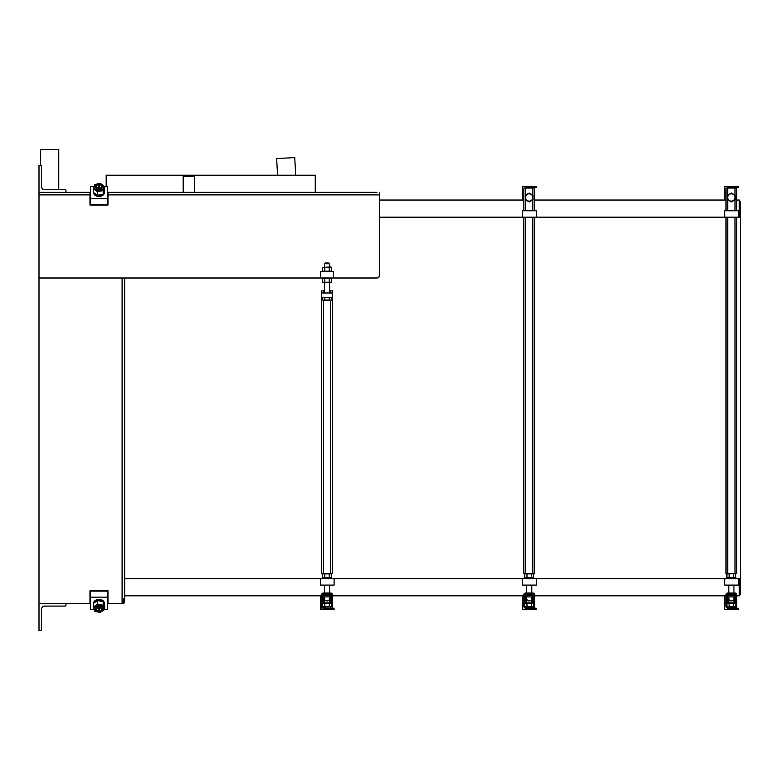 <?xml version="1.0" encoding="UTF-8"?>
<svg xmlns="http://www.w3.org/2000/svg" width="780" height="780" viewBox="0 0 780 780"><rect width="100%" height="100%" fill="white"/><g stroke="black" fill="none" stroke-linecap="round" stroke-linejoin="round"><path stroke-width="1.17" d="M65.988 192.338L39 192.338L39 165.35L40.589 165.35A0.985 0.985 0 0 1 41.574 166.335L41.574 186.771A3.003 3.003 0 0 0 44.567 189.764L65.003 189.764A0.985 0.985 0 0 1 65.988 190.749L65.988 192.338L89.973 192.338L89.973 205.052L107.962 205.052L107.962 192.338L376.935 192.338M39 192.338L39 278.002L376.506 278.002A3.003 3.003 0 0 0 379.509 274.999L379.509 192.338M58.763 149.506L58.763 189.764L58.763 149.506L40.648 149.506L40.648 165.35L40.648 149.506M122.09 603.515L107.962 603.515L107.962 590.792L89.973 590.792L89.973 603.515L39 603.515L39 278.002L122.09 278.002L122.09 603.515L123.825 603.515L123.825 598.796L124.663 598.796L124.663 600.941A2.574 2.574 0 0 1 123.825 602.842M379.509 195.761L379.509 275.428A2.574 2.574 0 0 1 376.935 278.002L333.46 278.002L333.46 271.577L320.609 271.577L320.609 278.002L124.663 278.002L124.663 598.796M124.663 573.534L124.663 570.96M194.649 192.338L194.649 176.66L183.173 176.66L183.173 192.338M39 165.35L40.589 165.35M58.763 189.764L65.003 189.764M39 603.515L39 630.493L40.589 630.493A0.985 0.985 0 0 0 41.574 629.509L41.574 609.082A3.003 3.003 0 0 1 44.567 606.079L65.003 606.079A0.985 0.985 0 0 0 65.988 605.095L65.988 603.515L39 603.515M39 630.493L40.589 630.493M41.574 609.082A3.003 3.003 0 0 1 44.567 606.079L65.003 606.079M93.912 186.576L90.402 186.576L90.402 204.75L107.533 204.75L107.533 186.576L104.695 186.576M90.402 198.695L107.533 198.695M104.695 609.268L107.533 609.268L107.533 591.094L90.402 591.094L90.402 609.268L93.912 609.268M107.533 597.149L90.402 597.149M277.534 175.198L276.656 158.545L294.752 157.599L295.678 175.198M124.663 578.672L320.404 578.672L320.404 585.097L334.103 585.097L334.103 578.672L522.561 578.672L522.561 585.097L536.269 585.097L536.269 578.672L724.727 578.672L724.727 585.097L738.426 585.097L738.426 578.672L739.284 578.672L739.284 595.803L736.72 595.803L736.72 607.795L726.726 607.795M726.005 595.803L534.553 595.803L534.553 607.795L524.56 607.795M523.848 595.803L332.397 595.803L332.397 608.225M321.682 595.803L124.663 595.803M320.404 578.672L334.103 578.672M320.404 595.803L320.404 609.511L334.103 609.511L334.103 608.868A0.643 0.643 0 0 0 333.46 608.225L323.612 608.225A1.93 1.93 0 0 1 321.682 606.294L321.682 596.447A0.643 0.643 0 0 0 321.038 595.803M522.561 578.672L536.269 578.672M522.561 595.803L522.561 609.511L536.269 609.511L536.269 608.868A0.643 0.643 0 0 0 535.626 608.225L525.779 608.225A1.93 1.93 0 0 1 523.848 606.294L523.848 596.447A0.643 0.643 0 0 0 523.204 595.803M724.727 578.672L738.426 578.672M724.727 595.803L724.727 609.511L738.426 609.511L738.426 608.868A0.643 0.643 0 0 0 737.792 608.225L727.935 608.225A1.93 1.93 0 0 1 726.005 606.294L726.005 596.447A0.643 0.643 0 0 0 725.371 595.803M323.612 608.225A1.93 1.93 0 0 1 321.682 606.294L321.682 596.447M334.103 609.511L334.103 608.868M525.779 608.225A1.93 1.93 0 0 1 523.848 606.294L523.848 596.447M536.269 609.511L536.269 608.868M727.935 608.225A1.93 1.93 0 0 1 726.005 606.294L726.005 596.447M738.426 609.511L738.426 608.868M736.72 200.041L739.284 200.041L739.284 217.181L379.509 217.181M726.005 200.041L534.553 200.041M523.848 200.041L379.509 200.041M522.561 217.181L522.561 210.756L536.269 210.756L536.269 217.181M535.626 187.619L525.779 187.619A1.93 1.93 0 0 0 524.56 188.048A1.93 1.93 0 0 1 525.779 187.619L535.626 187.619A0.643 0.643 0 0 0 536.269 186.986L536.269 186.342L522.561 186.342L522.561 200.041M523.848 199.397A0.643 0.643 0 0 1 523.204 200.041M724.727 217.181L724.727 210.756L738.426 210.756L738.426 217.181M737.792 187.619L727.935 187.619A1.93 1.93 0 0 0 726.726 188.048A1.93 1.93 0 0 1 727.935 187.619L737.792 187.619A0.643 0.643 0 0 0 738.426 186.986L738.426 186.342L724.727 186.342L724.727 200.041M726.005 199.397A0.643 0.643 0 0 1 725.371 200.041M523.848 217.181L523.848 573.534L532.837 573.534L532.837 217.181M523.848 210.756L523.848 188.048L534.553 188.048L534.553 210.756M534.553 217.181L534.553 573.534L532.837 573.534M726.005 217.181L726.005 573.534L735.004 573.534L735.004 217.181M726.005 210.756L726.005 188.048L736.72 188.048L736.72 210.756M736.72 217.181L736.72 573.534L727.048 573.914M523.848 606.411L523.897 602.413M534.505 602.413L534.553 605.543A1.716 1.394 180 0 0 533.657 604.315M533.179 606.752L534.553 606.752L534.553 605.543M726.005 596.115L726.005 606.411M736.671 602.413L736.72 605.543A1.716 1.394 180 0 0 735.813 604.315M735.345 606.752L736.72 606.752L736.72 605.543M323.398 603.73L330.681 603.73A1.716 1.716 0 0 0 332.397 602.014L332.397 594.731A1.716 1.716 0 0 0 330.681 593.014L323.398 593.014A1.716 1.716 0 0 0 321.682 594.731L321.682 602.014A1.716 1.716 0 0 0 323.398 603.73M323.398 602.872L330.681 602.872A0.858 0.858 0 0 0 331.539 602.014L331.539 594.731A0.858 0.858 0 0 0 330.681 593.873L323.398 593.873A0.858 0.858 0 0 0 322.54 594.731L322.54 602.014A0.858 0.858 0 0 0 323.398 602.872L323.398 600.727M331.539 596.115A0.858 0.497 0 0 0 330.681 595.618L330.681 596.875A0.858 0.858 0 0 1 331.539 597.733A0.858 0.858 0 0 0 330.681 596.875L323.398 596.875A0.858 0.858 0 0 0 322.54 597.733A0.858 0.858 0 0 1 323.398 596.875A0.858 0.858 0 0 0 322.54 597.733A0.858 0.858 0 0 1 323.398 596.875L323.398 594.409L330.681 594.409L330.681 595.618L323.398 595.618A0.858 0.497 180 0 0 322.54 596.115M330.623 596.875L331.49 598.377L329.267 602.228M324.811 602.228L322.589 598.377L323.456 596.875M324.47 600.98A3.666 3.666 0 0 1 323.7 596.875M330.379 596.875A3.666 3.666 0 0 1 329.608 600.98M324.811 599.654A2.574 2.574 0 0 0 329.608 598.377A2.574 2.574 0 0 1 327.034 600.941A2.574 2.574 0 0 1 324.47 598.377A2.574 2.574 0 0 0 324.811 599.654M525.564 603.73L532.837 603.73A1.716 1.716 0 0 0 534.553 602.014L534.553 594.731A1.716 1.716 0 0 0 532.837 593.014L525.564 593.014A1.716 1.716 0 0 0 523.848 594.731L523.848 602.014A1.716 1.716 0 0 0 525.564 603.73M525.564 602.872L532.837 602.872A0.858 0.858 0 0 0 533.696 602.014L533.696 594.731A0.858 0.858 0 0 0 532.837 593.873L525.564 593.873A0.858 0.858 0 0 0 524.706 594.731L524.706 602.014A0.858 0.858 0 0 0 525.564 602.872L525.564 600.727M533.696 596.115A0.858 0.497 0 0 0 532.837 595.618L532.837 596.875A0.858 0.858 0 0 1 533.696 597.733A0.858 0.858 0 0 0 532.837 596.875L525.564 596.875A0.858 0.858 0 0 0 524.706 597.733A0.858 0.858 0 0 1 525.564 596.875A0.858 0.858 0 0 0 524.706 597.733A0.858 0.858 0 0 1 525.564 596.875L525.564 594.409L532.837 594.409L532.837 595.618L525.564 595.618A0.858 0.497 180 0 0 524.706 596.115M532.789 596.875L533.657 598.377L531.424 602.228M526.978 602.228L524.745 598.377L525.613 596.875M526.627 600.98A3.666 3.666 0 0 1 525.856 596.875M532.545 596.875A3.666 3.666 0 0 1 531.775 600.98M527.114 596.875A2.574 2.574 0 0 0 529.864 600.853A2.574 2.574 0 0 0 531.287 596.875M727.721 603.73L735.004 603.73A1.716 1.716 0 0 0 736.72 602.014L736.72 594.731A1.716 1.716 0 0 0 735.004 593.014L727.721 593.014A1.716 1.716 0 0 0 726.005 594.731L726.005 602.014A1.716 1.716 0 0 0 727.721 603.73M727.721 602.872L735.004 602.872A0.858 0.858 0 0 0 735.862 602.014L735.862 594.731A0.858 0.858 0 0 0 735.004 593.873L727.721 593.873A0.858 0.858 0 0 0 726.862 594.731L726.862 602.014A0.858 0.858 0 0 0 727.721 602.872L727.721 600.727M735.862 596.115A0.858 0.497 0 0 0 735.004 595.618L735.004 596.875A0.858 0.858 0 0 1 735.862 597.733A0.858 0.858 0 0 0 735.004 596.875L727.721 596.875A0.858 0.858 0 0 0 726.862 597.733A0.858 0.858 0 0 1 727.721 596.875A0.858 0.858 0 0 0 726.862 597.733A0.858 0.858 0 0 1 727.721 596.875L727.721 594.409L735.004 594.409L735.004 595.618L727.721 595.618A0.858 0.497 180 0 0 726.862 596.115M734.945 596.875L735.813 598.377L733.59 602.228M729.134 602.228L726.911 598.377L727.779 596.875M728.793 600.98A3.666 3.666 0 0 1 728.023 596.875A3.666 3.666 0 0 0 728.793 600.98M734.701 596.875A3.666 3.666 0 0 1 733.931 600.98A3.666 3.666 0 0 0 734.701 596.875M729.134 599.654A2.574 2.574 0 0 0 733.931 598.377A2.574 2.574 0 0 1 731.367 600.941A2.574 2.574 0 0 1 728.793 598.377A2.574 2.574 0 0 0 729.134 599.654M321.682 603.691L321.682 596.115L321.682 603.691L323.076 603.691M321.682 607.688L321.682 609.082M331.003 603.691L332.397 603.691L332.397 606.83A1.716 1.394 180 0 0 331.49 605.602M322.793 608.039L332.397 608.039L332.397 606.83M330.681 573.534L332.397 573.534L332.397 297.268L321.682 297.268L321.682 573.534L330.681 573.534L330.681 300.485M329.608 290.843L332.397 290.843L332.397 292.988L321.682 292.988L321.682 290.843L324.47 290.843M321.682 292.988L321.682 297.268M332.397 292.988L332.397 297.268M106.178 186.576L106.178 175.198L315.256 175.198L315.256 192.338M739.284 580.388L740.571 580.388L740.571 215.465L739.284 215.465M739.284 206.895L740.571 206.895L740.571 215.465M739.284 201.757L740.571 201.757L740.571 206.895M739.284 588.949L740.571 588.949L740.571 580.388M740.571 588.949L740.571 594.087L739.284 594.087M99.391 189.423A3.422 2.428 180 0 0 102.394 187.024A3.422 2.428 180 0 0 99.391 184.616L99.391 184.616A2.574 1.814 180 0 1 101.537 186.42A2.574 1.814 180 0 1 99.391 188.204L99.391 189.589M98.534 189.423L98.534 188.204A2.574 1.814 180 0 1 96.398 186.42A2.574 1.814 180 0 1 98.534 184.626L98.534 184.616A3.422 2.428 180 0 0 95.54 187.024A3.422 2.428 180 0 0 98.534 189.423L98.534 189.589M99.391 184.626L99.391 188.204M98.534 188.204L98.534 184.626M98.534 606.421A3.422 2.428 0 0 0 95.54 608.829A3.422 2.428 0 0 0 98.534 611.227L98.534 611.227A2.574 1.814 0 0 1 96.398 609.433A2.574 1.814 0 0 1 98.534 607.639L98.534 606.255M99.391 606.421L99.391 607.639A2.574 1.814 0 0 1 101.537 609.433A2.574 1.814 0 0 1 99.391 611.227L99.391 611.227A3.422 2.428 0 0 0 102.394 608.829A3.422 2.428 0 0 0 99.391 606.421L99.391 606.255M98.534 611.227L98.534 607.639M99.391 607.639L99.391 611.227M102.755 194.366A5.372 3.802 -0 0 1 95.355 194.483L95.735 195.682A5.372 3.802 -0 0 0 101.371 196.034A5.372 3.802 -0 0 0 104.335 192.641L104.335 191.666A5.372 3.802 -0 0 0 104.325 191.373M93.59 192.67A5.372 3.802 -0 0 0 94.984 195.195L94.663 193.947A5.372 3.802 -0 0 1 93.922 192.982M103.321 193.889A5.372 3.802 -0 0 0 104.335 191.666M93.922 602.862A5.372 3.802 180 0 1 94.984 601.624L94.663 600.932A5.372 3.802 180 0 0 93.59 603.174M104.325 604.471A5.372 3.802 180 0 0 104.335 604.178L104.335 603.213A5.372 3.802 180 0 0 101.137 599.732A5.372 3.802 180 0 0 95.355 600.395L95.735 601.136A5.372 3.802 180 0 1 102.755 601.477M104.335 604.178A5.372 3.802 180 0 0 103.321 601.955M94.663 600.932L95.55 601.556M94.809 611.218L95.764 611.569M104.169 609.833L100.503 612.28L94.77 611.198L93.23 607.142L97.432 604.178L103.165 605.26L104.695 609.317L104.695 605.699L103.165 601.643L97.432 600.551L93.23 603.525L93.23 607.142M101.029 183.797L100.522 183.573M100.406 183.563L99.859 183.563M100.503 183.563L104.695 186.527L103.165 190.583L97.432 191.666L93.23 188.701L94.77 184.645L100.503 183.563M93.23 188.701L93.23 192.328L97.432 195.293L103.165 194.21L104.695 190.154L104.695 186.527M103.165 194.21L103.165 190.583M97.432 195.293L97.432 191.666M102.414 189.628A4.885 3.451 180 0 1 94.243 188.078A4.885 3.451 180 0 1 100.23 183.856A4.885 3.451 180 0 1 102.414 189.628M95.54 187.102A3.422 2.428 -0 0 0 96.544 188.897A3.422 2.428 -0 0 0 98.962 189.608A3.422 2.428 -0 0 0 102.385 187.102M99.391 184.782A3.422 2.428 -0 0 0 98.534 184.782M97.432 600.551L97.432 604.178M103.165 601.643L103.165 605.26M95.511 611.101A4.885 3.451 0 0 1 97.695 605.329A4.885 3.451 0 0 1 103.681 609.55A4.885 3.451 0 0 1 95.511 611.101M102.385 608.741A3.422 2.428 180 0 0 98.962 606.236A3.422 2.428 180 0 0 96.544 606.947A3.422 2.428 180 0 0 95.54 608.741M98.534 611.062A3.422 2.428 180 0 0 99.391 611.062M740.571 282.711L740.571 281.424M740.571 286.562L740.571 285.275M740.571 398.356L740.571 397.069M740.571 402.207L740.571 400.92M740.571 514L740.571 512.713M740.571 517.852L740.571 516.565M529.201 201.133A3.666 3.666 0 0 1 526.032 195.643A3.666 3.666 0 0 1 532.37 195.643A3.666 3.666 0 0 1 529.201 201.133M525.35 195.253L529.201 193.021L533.052 195.253L533.052 199.7L529.201 201.922L525.35 199.7L525.35 195.253M524.872 606.557L526.978 606.479L526.978 603.73L524.745 603.73L524.745 606.479L525.535 606.938L533.51 606.557M531.424 606.479L533.657 606.479L533.657 603.73L531.424 603.73L531.424 606.479L526.958 606.499M731.367 201.133A3.666 3.666 0 0 1 728.188 195.643A3.666 3.666 0 0 1 734.536 195.643A3.666 3.666 0 0 1 731.367 201.133M727.506 195.253L731.367 193.021L735.218 195.253L735.218 199.7L731.367 201.922L727.506 199.7L727.506 195.253M727.038 606.557L729.134 606.479L729.134 603.73L726.911 603.73L726.911 606.479L735.023 606.938L735.004 607.795M735.023 606.938L735.813 606.479L735.813 603.73L733.59 603.73L733.59 606.479L735.676 606.557M729.115 606.499L733.59 606.479M322.715 606.557L324.811 606.479L324.811 603.73L322.589 603.73L322.589 606.479L323.378 606.938L331.354 606.557M329.267 606.479L331.49 606.479L331.49 603.73L329.267 603.73L329.267 606.479L324.811 606.479M322.589 297.268L322.589 300.027L323.378 300.485L331.354 300.105M329.267 297.268L329.267 300.027L331.49 300.027L331.49 297.268M324.811 297.268L324.811 300.027L329.267 300.027M322.715 300.095L324.811 300.027M324.47 266.945L324.47 263.757L329.608 263.757L329.608 266.945M324.47 263.757L325.221 263.006L328.858 263.006L329.608 263.757M728.793 598.377A2.574 2.574 0 0 1 729.28 596.875M733.453 596.875A2.574 2.574 0 0 1 733.931 598.377M728.539 601.195L727.506 600.6L727.506 599.41M735.218 599.41L735.218 600.6L734.185 601.195M727.038 577.775L735.676 577.775M727.701 573.534L726.911 573.983L726.911 577.697L727.701 578.155L735.023 578.155L735.813 577.697L735.686 573.914M729.134 573.983L729.134 577.697M733.59 573.983L733.59 577.697M526.383 601.195L525.35 600.6L525.35 599.41M533.052 599.41L533.052 600.6L532.018 601.195M533.53 573.914L524.891 573.914M524.872 577.775L533.51 577.775M525.535 573.534L524.745 573.983L524.745 577.697L525.535 578.155L533.657 577.697L533.657 573.983L532.867 573.534M526.978 573.983L526.978 577.697M531.424 573.983L531.424 577.697M324.47 598.377A2.574 2.574 0 0 1 324.948 596.875M329.121 596.875A2.574 2.574 0 0 1 329.608 598.377M324.217 601.195L323.183 600.6L323.183 599.41M330.895 599.41L330.895 600.6L329.862 601.195M331.363 573.914L322.725 573.914M322.715 577.775L331.354 577.775M323.378 573.534L322.589 573.983L322.589 577.697L323.378 578.155L331.49 577.697L331.49 573.983L330.7 573.534M324.811 573.983L324.811 577.697M329.267 573.983L329.267 577.697M322.715 271.186L331.354 271.196M331.363 267.335L322.725 267.325M330.7 271.577L331.49 271.118L331.49 267.404L330.7 266.945L322.589 267.404L322.589 271.118L323.378 271.577M329.267 271.118L329.267 267.404M324.811 271.118L324.811 267.404M331.363 278.382L322.725 278.372M322.715 282.233L331.354 282.243M323.378 278.002L322.589 278.45L322.589 282.165L323.378 282.623L331.49 282.165L331.49 278.45L330.7 278.002M324.811 278.45L324.811 282.165M329.267 278.45L329.267 282.165M89.973 194.903L39 194.903M379.509 194.903L107.962 194.903M525.564 573.534L525.564 217.181M525.564 210.756L525.564 199.826M525.564 195.127L525.564 188.048M532.837 210.756L532.837 199.826M532.837 195.127L532.837 188.048M727.721 573.534L727.721 217.181M727.721 210.756L727.721 199.826M727.721 195.127L727.721 188.048M735.004 210.756L735.004 199.826M735.004 195.127L735.004 188.048M533.598 602.413L531.775 602.413M526.627 602.413L524.803 602.413M532.837 602.872L532.837 600.727M523.848 605.543A1.716 1.394 0 0 1 524.745 604.315M525.564 606.938L525.564 607.795M523.907 606.752L525.223 606.752M532.837 606.938L532.837 607.795M523.848 606.362A1.716 1.394 0 0 1 524.745 605.183M534.553 606.411A1.716 1.394 180 0 0 533.657 605.183M735.764 602.413L733.931 602.413M728.793 602.413L726.96 602.413M735.004 602.872L735.004 600.727M726.005 605.543A1.716 1.394 0 0 1 726.911 604.315M727.721 606.938L727.721 607.795M726.063 606.752L727.389 606.752M726.014 606.362A1.716 1.394 0 0 1 726.911 605.183M736.72 606.411A1.716 1.394 180 0 0 735.813 605.183M322.54 594.916A0.858 0.497 180 0 1 323.398 594.409L323.398 593.873M331.539 594.916A0.858 0.497 0 0 0 330.681 594.409L330.681 593.873M524.706 594.916A0.858 0.497 180 0 1 525.564 594.409L525.564 593.873M533.696 594.916A0.858 0.497 0 0 0 532.837 594.409L532.837 593.873M726.862 594.916A0.858 0.497 180 0 1 727.721 594.409L727.721 593.873M735.862 594.916A0.858 0.497 0 0 0 735.004 594.409L735.004 593.873M330.681 602.872L330.681 600.727M321.711 606.596A1.716 1.394 0 0 1 322.589 605.602M323.398 606.938L323.398 608.215M330.681 606.938L330.681 608.225M321.857 607.084A1.716 1.394 0 0 1 322.589 606.46M332.397 607.688A1.716 1.394 180 0 0 331.49 606.46M330.681 292.988L330.681 290.843M323.398 573.534L323.398 300.485M323.398 292.988L323.398 290.843M531.775 602.872L531.775 596.875M531.775 593.014L531.775 585.097M531.775 578.672L531.775 578.155M526.627 602.872L526.627 596.875M526.627 593.014L526.627 585.097M526.627 578.672L526.627 578.155M733.931 602.872L733.931 596.875M733.931 593.014L733.931 585.097M733.931 578.672L733.931 578.155M728.793 602.872L728.793 596.875M728.793 593.014L728.793 585.097M728.793 578.672L728.793 578.155M329.608 602.872L329.608 596.875M329.608 593.014L329.608 585.097M329.608 578.672L329.608 578.155M324.47 602.872L324.47 596.875M324.47 593.014L324.47 585.097M324.47 578.672L324.47 578.155M329.608 292.988L329.608 282.623M324.47 292.988L324.47 282.623"/></g></svg>
